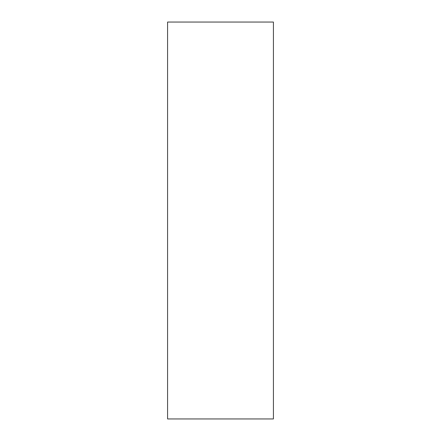 <?xml version="1.0" encoding="UTF-8"?>
<svg xmlns="http://www.w3.org/2000/svg" width="441" height="441" viewBox="0 0 441 441"><rect width="100%" height="100%" fill="white"/><g stroke="black" fill="none" stroke-linecap="round" stroke-linejoin="round"><path stroke-width="0.66" d="M273.42 418.95L273.42 22.05L167.58 22.05L167.58 418.95L273.42 418.95"/></g></svg>
